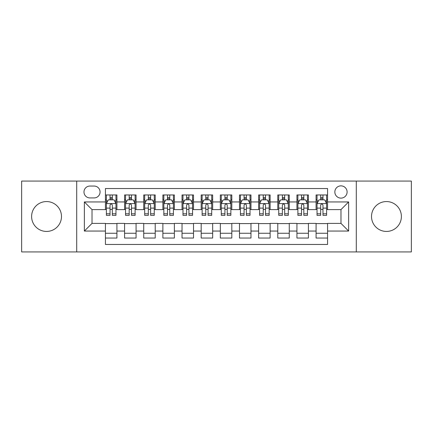 <?xml version="1.0" encoding="UTF-8"?>
<svg xmlns="http://www.w3.org/2000/svg" width="433" height="433" viewBox="0 0 433 433"><rect width="100%" height="100%" fill="white"/><g stroke="black" fill="none" stroke-linecap="round" stroke-linejoin="round"><path stroke-width="0.65" d="M386.452 201.561A14.939 14.939 0 0 0 371.519 216.5A14.939 14.939 0 0 0 386.452 231.439A14.939 14.939 0 0 0 401.391 216.5A14.939 14.939 0 0 0 386.452 201.561M46.547 201.561A14.939 14.939 0 0 0 31.609 216.5A14.939 14.939 0 0 0 46.547 231.439A14.939 14.939 0 0 0 61.481 216.5A14.939 14.939 0 0 0 46.547 201.561M340.977 185.86A6.127 6.127 0 0 0 334.844 191.987A6.127 6.127 0 0 0 340.977 198.114A6.127 6.127 0 0 0 347.104 191.987A6.127 6.127 0 0 0 340.977 185.86M356.294 251.925L411.35 251.925L411.35 181.075L356.294 181.075L356.294 251.925L76.706 251.925L76.706 181.075L21.65 181.075L21.65 251.925L76.706 251.925M327.57 194.958L316.079 194.958L316.079 201.946L308.42 201.946L308.42 209.604L316.079 209.604L316.079 201.946M308.42 201.946L308.42 194.958L296.93 194.958L296.93 201.946L289.271 201.946L289.271 209.604L296.93 209.604L296.93 201.946M289.271 201.946L289.271 194.958L277.78 194.958L277.78 201.946L270.122 201.946L270.122 209.604L277.78 209.604L277.78 201.946M270.122 201.946L270.122 194.958L258.631 194.958L258.631 201.946L250.972 201.946L250.972 209.604L258.631 209.604L258.631 201.946M250.972 201.946L250.972 194.958L239.481 194.958L239.481 201.946L231.817 201.946L231.817 209.604L239.481 209.604L239.481 201.946M231.817 201.946L231.817 194.958L220.332 194.958L220.332 201.946L212.668 201.946L212.668 209.604L220.332 209.604L220.332 201.946M212.668 201.946L212.668 194.958L201.183 194.958L201.183 201.946L193.519 201.946L193.519 209.604L201.183 209.604L201.183 201.946M193.519 201.946L193.519 194.958L182.028 194.958L182.028 201.946L174.369 201.946L174.369 209.604L182.028 209.604L182.028 201.946M174.369 201.946L174.369 194.958L162.878 194.958L162.878 201.946L155.22 201.946L155.22 209.604L162.878 209.604L162.878 201.946M155.22 201.946L155.22 194.958L143.729 194.958L143.729 201.946L136.07 201.946L136.07 209.604L143.729 209.604L143.729 201.946M136.07 201.946L136.07 194.958L124.58 194.958L124.58 209.604L116.921 209.604L116.921 194.958L105.43 194.958M105.43 238.042L116.921 238.042L116.921 223.396L124.58 223.396L124.58 238.042L136.07 238.042L136.07 223.396L143.729 223.396L143.729 231.054L136.07 231.054M143.729 231.054L143.729 238.042L155.22 238.042L155.22 223.396L162.878 223.396L162.878 231.054L155.22 231.054M162.878 231.054L162.878 238.042L174.369 238.042L174.369 223.396L182.028 223.396L182.028 231.054L174.369 231.054M182.028 231.054L182.028 238.042L193.519 238.042L193.519 223.396L201.183 223.396L201.183 231.054L193.519 231.054M201.183 231.054L201.183 238.042L212.668 238.042L212.668 223.396L220.332 223.396L220.332 231.054L212.668 231.054M220.332 231.054L220.332 238.042L231.817 238.042L231.817 223.396L239.481 223.396L239.481 231.054L231.817 231.054M239.481 231.054L239.481 238.042L250.972 238.042L250.972 223.396L258.631 223.396L258.631 231.054L250.972 231.054M258.631 231.054L258.631 238.042L270.122 238.042L270.122 223.396L277.78 223.396L277.78 231.054L270.122 231.054M277.78 231.054L277.78 238.042L289.271 238.042L289.271 223.396L296.93 223.396L296.93 231.054L289.271 231.054M296.93 231.054L296.93 238.042L308.42 238.042L308.42 223.396L316.079 223.396L316.079 231.054L308.42 231.054M89.918 197.924L94.134 197.924A5.938 5.938 0 0 0 100.066 191.987A5.938 5.938 0 0 0 94.134 186.049L89.918 186.049A5.938 5.938 0 0 0 83.98 191.987A5.938 5.938 0 0 0 89.918 197.924M356.294 181.075L76.706 181.075M327.57 201.946L327.57 188.539L105.43 188.539L105.43 209.604L92.023 209.604L92.023 223.396L105.43 223.396L105.43 244.461L327.57 244.461L327.57 223.396L340.977 223.396L340.977 209.604L327.57 209.604L327.57 201.946L348.635 201.946L348.635 231.054L327.57 231.054M105.43 231.054L84.365 231.054L84.365 201.946L105.43 201.946M316.079 231.054L316.079 238.042L327.57 238.042M105.43 199.743L106.388 199.743M110.025 199.743L112.326 199.743M115.963 199.743L116.921 199.743M105.43 209.415L106.388 209.415M110.025 209.415L112.326 209.415M115.963 209.415L116.921 209.415M105.43 223.585L116.921 223.585M105.43 233.257L116.921 233.257M124.58 209.415L125.538 209.415M129.175 209.415L131.475 209.415M135.112 209.415L136.07 209.415M124.58 199.743L125.538 199.743M129.175 199.743L131.475 199.743M135.112 199.743L136.07 199.743M124.58 223.585L136.07 223.585M124.58 233.257L136.07 233.257M143.729 223.585L155.22 223.585M143.729 233.257L155.22 233.257M143.729 199.743L144.687 199.743M148.324 199.743L150.624 199.743M154.262 199.743L155.22 199.743M143.729 209.415L144.687 209.415M148.324 209.415L150.624 209.415M154.262 209.415L155.22 209.415M162.878 223.585L174.369 223.585M162.878 233.257L174.369 233.257M162.878 199.743L163.836 199.743M167.479 199.743L169.774 199.743M173.411 199.743L174.369 199.743M162.878 209.415L163.836 209.415M167.479 209.415L169.774 209.415M173.411 209.415L174.369 209.415M182.028 223.585L193.519 223.585M182.028 233.257L193.519 233.257M182.028 199.743L182.986 199.743M186.628 199.743L188.923 199.743M192.561 199.743L193.519 199.743M182.028 209.415L182.986 209.415M186.628 209.415L188.923 209.415M192.561 209.415L193.519 209.415M201.183 223.585L212.668 223.585M201.183 233.257L212.668 233.257M201.183 199.743L202.135 199.743M205.778 199.743L208.073 199.743M211.71 199.743L212.668 199.743M201.183 209.415L202.135 209.415M205.778 209.415L208.073 209.415M211.71 209.415L212.668 209.415M220.332 223.585L231.817 223.585M220.332 233.257L231.817 233.257M220.332 199.743L221.29 199.743M224.927 199.743L227.222 199.743M230.865 199.743L231.817 199.743M220.332 209.415L221.29 209.415M224.927 209.415L227.222 209.415M230.865 209.415L231.817 209.415M239.481 223.585L250.972 223.585M239.481 233.257L250.972 233.257M239.481 199.743L240.439 199.743M244.077 199.743L246.372 199.743M250.014 199.743L250.972 199.743M239.481 209.415L240.439 209.415M244.077 209.415L246.372 209.415M250.014 209.415L250.972 209.415M258.631 223.585L270.122 223.585M258.631 233.257L270.122 233.257M258.631 199.743L259.589 199.743M263.226 199.743L265.521 199.743M269.164 199.743L270.122 199.743M258.631 209.415L259.589 209.415M263.226 209.415L265.521 209.415M269.164 209.415L270.122 209.415M277.78 223.585L289.271 223.585M277.78 233.257L289.271 233.257M277.78 199.743L278.738 199.743M282.376 199.743L284.676 199.743M288.313 199.743L289.271 199.743M277.78 209.415L278.738 209.415M282.376 209.415L284.676 209.415M288.313 209.415L289.271 209.415M296.93 223.585L308.42 223.585M296.93 233.257L308.42 233.257M296.93 199.743L297.888 199.743M301.525 199.743L303.825 199.743M307.462 199.743L308.42 199.743M296.93 209.415L297.888 209.415M301.525 209.415L303.825 209.415M307.462 209.415L308.42 209.415M316.079 223.585L327.57 223.585M316.079 233.257L327.57 233.257M316.079 199.743L317.037 199.743M320.674 199.743L322.975 199.743M326.612 199.743L327.57 199.743M316.079 209.415L317.037 209.415M320.674 209.415L322.975 209.415M326.612 209.415L327.57 209.415M92.023 209.604L84.365 201.946M92.023 223.396L84.365 231.054M348.635 201.946L340.977 209.604M348.635 231.054L340.977 223.396M112.326 197.448L110.025 197.448M115.963 213.788L112.326 213.788L112.326 215.353L115.963 215.353L115.963 203.667L114.047 199.84L108.304 199.84L106.388 203.667L106.388 215.353L110.025 215.353L110.025 213.788L106.388 213.788M106.388 203.667L106.388 194.958M115.963 203.667L115.963 194.958M110.025 199.84L110.025 194.958M112.326 194.958L112.326 199.84M112.326 213.788L112.326 205.107C111.557 203.629 110.794 203.629 110.025 205.107L110.025 213.788M131.475 197.448L129.175 197.448M135.112 213.788L131.475 213.788L131.475 215.353L135.112 215.353L135.112 203.667L133.196 199.84L127.454 199.84L125.538 203.667L125.538 215.353L129.175 215.353L129.175 213.788L125.538 213.788M125.538 203.667L125.538 194.958M135.112 203.667L135.112 194.958M129.175 199.84L129.175 194.958M131.475 194.958L131.475 199.84M131.475 213.788L131.475 205.107C130.712 203.629 129.943 203.629 129.175 205.107L129.175 213.788M150.624 197.448L148.324 197.448M154.262 213.788L150.624 213.788L150.624 215.353L154.262 215.353L154.262 203.667L152.346 199.84L146.603 199.84L144.687 203.667L144.687 215.353L148.324 215.353L148.324 213.788L144.687 213.788M144.687 203.667L144.687 194.958M154.262 203.667L154.262 194.958M148.324 199.84L148.324 194.958M150.624 194.958L150.624 199.84M150.624 213.788L150.624 205.107C149.861 203.629 149.093 203.629 148.324 205.107L148.324 213.788M169.774 197.448L167.479 197.448M173.411 213.788L169.774 213.788L169.774 215.353L173.411 215.353L173.411 203.667L171.5 199.84L165.752 199.84L163.836 203.667L163.836 215.353L167.479 215.353L167.479 213.788L163.836 213.788M163.836 203.667L163.836 194.958M173.411 203.667L173.411 194.958M167.479 199.84L167.479 194.958M169.774 194.958L169.774 199.84M169.774 213.788L169.774 205.107C169.011 203.629 168.242 203.629 167.479 205.107L167.479 213.788M188.923 197.448L186.628 197.448M192.561 213.788L188.923 213.788L188.923 215.353L192.561 215.353L192.561 203.667L190.65 199.84L184.902 199.84L182.986 203.667L182.986 215.353L186.628 215.353L186.628 213.788L182.986 213.788M182.986 203.667L182.986 194.958M192.561 203.667L192.561 194.958M186.628 199.84L186.628 194.958M188.923 194.958L188.923 199.84M188.923 213.788L188.923 205.107C188.16 203.629 187.392 203.629 186.628 205.107L186.628 213.788M208.073 197.448L205.778 197.448M211.71 213.788L208.073 213.788L208.073 215.353L211.71 215.353L211.71 203.667L209.799 199.84L204.051 199.84L202.135 203.667L202.135 215.353L205.778 215.353L205.778 213.788L202.135 213.788M202.135 203.667L202.135 194.958M211.71 203.667L211.71 194.958M205.778 199.84L205.778 194.958M208.073 194.958L208.073 199.84M208.073 213.788L208.073 205.107C207.31 203.629 206.541 203.629 205.778 205.107L205.778 213.788M227.222 197.448L224.927 197.448M230.865 213.788L227.222 213.788L227.222 215.353L230.865 215.353L230.865 203.667L228.949 199.84L223.201 199.84L221.29 203.667L221.29 215.353L224.927 215.353L224.927 213.788L221.29 213.788M221.29 203.667L221.29 194.958M230.865 203.667L230.865 194.958M224.927 199.84L224.927 194.958M227.222 194.958L227.222 199.84M227.222 213.788L227.222 205.107C226.459 203.629 225.69 203.629 224.927 205.107L224.927 213.788M246.372 197.448L244.077 197.448M250.014 213.788L246.372 213.788L246.372 215.353L250.014 215.353L250.014 203.667L248.098 199.84L242.35 199.84L240.439 203.667L240.439 215.353L244.077 215.353L244.077 213.788L240.439 213.788M240.439 203.667L240.439 194.958M250.014 203.667L250.014 194.958M244.077 199.84L244.077 194.958M246.372 194.958L246.372 199.84M246.372 213.788L246.372 205.107C245.608 203.629 244.845 203.629 244.077 205.107L244.077 213.788M265.521 197.448L263.226 197.448M269.164 213.788L265.521 213.788L265.521 215.353L269.164 215.353L269.164 203.667L267.248 199.84L261.5 199.84L259.589 203.667L259.589 215.353L263.226 215.353L263.226 213.788L259.589 213.788M259.589 203.667L259.589 194.958M269.164 203.667L269.164 194.958M263.226 199.84L263.226 194.958M265.521 194.958L265.521 199.84M265.521 213.788L265.521 205.107C264.758 203.629 263.995 203.629 263.226 205.107L263.226 213.788M284.676 197.448L282.376 197.448M288.313 213.788L284.676 213.788L284.676 215.353L288.313 215.353L288.313 203.667L286.397 199.84L280.654 199.84L278.738 203.667L278.738 215.353L282.376 215.353L282.376 213.788L278.738 213.788M278.738 203.667L278.738 194.958M288.313 203.667L288.313 194.958M282.376 199.84L282.376 194.958M284.676 194.958L284.676 199.84M284.676 213.788L284.676 205.107C283.907 203.629 283.144 203.629 282.376 205.107L282.376 213.788M303.825 197.448L301.525 197.448M307.462 213.788L303.825 213.788L303.825 215.353L307.462 215.353L307.462 203.667L305.546 199.84L299.804 199.84L297.888 203.667L297.888 215.353L301.525 215.353L301.525 213.788L297.888 213.788M297.888 203.667L297.888 194.958M307.462 203.667L307.462 194.958M301.525 199.84L301.525 194.958M303.825 194.958L303.825 199.84M303.825 213.788L303.825 205.107C303.057 203.629 302.294 203.629 301.525 205.107L301.525 213.788M322.975 197.448L320.674 197.448M326.612 213.788L322.975 213.788L322.975 215.353L326.612 215.353L326.612 203.667L324.696 199.84L318.953 199.84L317.037 203.667L317.037 215.353L320.674 215.353L320.674 213.788L317.037 213.788M317.037 203.667L317.037 194.958M326.612 203.667L326.612 194.958M320.674 199.84L320.674 194.958M322.975 194.958L322.975 199.84M322.975 213.788L322.975 205.107C322.206 203.629 321.443 203.629 320.674 205.107L320.674 213.788M124.58 231.054L116.921 231.054M124.58 201.946L116.921 201.946M115.914 203.575L106.437 203.575M106.388 200.896L107.774 200.896M114.577 200.896L115.963 200.896M110.025 208.111L106.388 208.111M115.963 208.111L112.326 208.111M112.326 198.666L110.025 198.666M135.064 203.575L125.586 203.575M125.538 200.896L126.929 200.896M133.727 200.896L135.112 200.896M129.175 208.111L125.538 208.111M135.112 208.111L131.475 208.111M131.475 198.666L129.175 198.666M154.213 203.575L144.736 203.575M144.687 200.896L146.078 200.896M152.876 200.896L154.262 200.896M148.324 208.111L144.687 208.111M154.262 208.111L150.624 208.111M150.624 198.666L148.324 198.666M173.362 203.575L163.885 203.575M163.836 200.896L165.227 200.896M172.025 200.896L173.411 200.896M167.479 208.111L163.836 208.111M173.411 208.111L169.774 208.111M169.774 198.666L167.479 198.666M192.517 203.575L183.035 203.575M182.986 200.896L184.377 200.896M191.175 200.896L192.561 200.896M186.628 208.111L182.986 208.111M192.561 208.111L188.923 208.111M188.923 198.666L186.628 198.666M211.667 203.575L202.184 203.575M202.135 200.896L203.526 200.896M210.324 200.896L211.71 200.896M205.778 208.111L202.135 208.111M211.71 208.111L208.073 208.111M208.073 198.666L205.778 198.666M230.816 203.575L221.333 203.575M221.29 200.896L222.676 200.896M229.474 200.896L230.865 200.896M224.927 208.111L221.29 208.111M230.865 208.111L227.222 208.111M227.222 198.666L224.927 198.666M249.965 203.575L240.483 203.575M240.439 200.896L241.825 200.896M248.623 200.896L250.014 200.896M244.077 208.111L240.439 208.111M250.014 208.111L246.372 208.111M246.372 198.666L244.077 198.666M269.115 203.575L259.638 203.575M259.589 200.896L260.975 200.896M267.773 200.896L269.164 200.896M263.226 208.111L259.589 208.111M269.164 208.111L265.521 208.111M265.521 198.666L263.226 198.666M288.264 203.575L278.787 203.575M278.738 200.896L280.124 200.896M286.922 200.896L288.313 200.896M282.376 208.111L278.738 208.111M288.313 208.111L284.676 208.111M284.676 198.666L282.376 198.666M307.414 203.575L297.936 203.575M297.888 200.896L299.273 200.896M306.071 200.896L307.462 200.896M301.525 208.111L297.888 208.111M307.462 208.111L303.825 208.111M303.825 198.666L301.525 198.666M326.563 203.575L317.086 203.575M317.037 200.896L318.423 200.896M325.226 200.896L326.612 200.896M320.674 208.111L317.037 208.111M326.612 208.111L322.975 208.111M322.975 198.666L320.674 198.666"/></g></svg>
